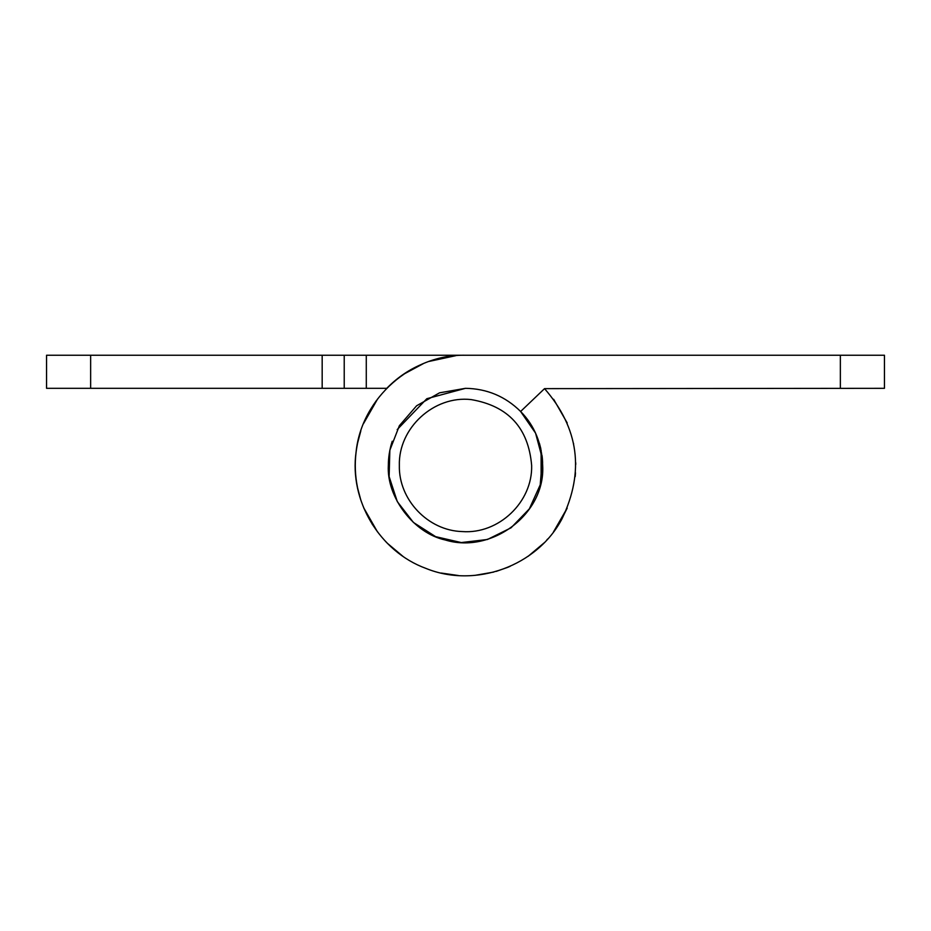 <?xml version="1.0" encoding="UTF-8"?>
<svg xmlns="http://www.w3.org/2000/svg" width="931" height="931" viewBox="0 0 931 931"><rect width="100%" height="100%" fill="white"/><g stroke="black" fill="none" stroke-linecap="round" stroke-linejoin="round"><path stroke-width="1.4" d="M397.188 429.598L426.84 398.701L465.5 388.32C486.96 388.681 505.335 396.397 520.615 411.479C534.603 425.653 541.958 443.656 542.68 465.5C545.508 514.238 491.405 554.213 445.274 539.98C413.946 533.288 386.574 497.491 388.32 465.5L389.309 453.234M390.496 447.311L392.184 441.387M357.167 445.041L357.481 443.447C354.513 458.145 354.513 472.855 357.481 487.553L360.832 500.145C353.419 477.044 353.419 453.956 360.832 430.855L357.481 443.447C354.513 458.145 354.513 472.855 357.481 487.553M465.5 388.32L439.548 392.824L416.611 405.776L399.376 425.7L389.845 450.255L389.123 476.591L397.304 501.623L413.422 522.454L435.615 536.652L461.276 542.564L487.437 539.491L511.049 527.807L529.343 508.861L540.213 484.865L542.366 458.611L535.569 433.159L520.615 411.479L544.542 388.634C578.838 428.144 584.691 471.482 562.091 518.66C537.257 566.083 475.427 588.648 425.886 568.387C379.534 551.443 349.125 500.61 356.108 451.768C361.694 398.107 411.56 354.106 465.5 355.246L884.45 355.246L884.45 388.32L544.542 388.634M390.578 484.027L391.52 487.483M391.544 487.553L392.23 489.753C387.04 473.588 387.04 457.412 392.23 441.247L390.799 446.112M542.68 465.442L539.456 443.447L540.83 448.742M542.028 455.515L542.342 458.285M542.377 458.762L542.622 462.614M442.877 573.403L458.401 575.521L441.259 573.054M455.713 355.689L429.214 361.391M355.246 464.965L355.258 466.222M388.32 465.5L389.88 450.069M387.575 387.505L387.54 387.54C398.061 376.985 409.989 369.025 423.314 363.637L403.03 374.565M388.18 386.9L387.471 387.622M377.637 398.91L363.532 423.582M363.707 507.837L372.563 524.805M387.354 543.273L403.03 556.435M387.54 387.54L386.237 388.867M376.415 400.539L370.759 409.128M364.358 421.615L363.497 423.652M385.539 541.4L387.54 543.46L385.539 541.4M389.437 545.298L387.273 543.18M840.356 388.32L840.356 355.246L344.226 355.246L344.226 388.32L322.173 388.32L322.173 355.246L366.279 355.246L366.279 388.32L344.226 388.32M573.519 443.447L573.647 444.04M575.509 472.855L575.183 476.672L575.509 472.855M541.679 477.859L540.992 481.525M496.142 571.401L507.686 567.363L496.142 571.413M543.902 543.006L540.783 546.043M510.211 566.281L507.686 567.363M555.12 529.704L559.066 523.816M540.818 448.661L540.585 447.671M541.12 450.069L541.12 480.931M553.654 399.294L567.2 422.942M557.948 525.561L567.142 508.21L557.937 525.596M543.623 543.297L527.97 556.435M355.246 466.035L355.258 464.208M575.719 462.719L575.742 464.522M553.468 531.962L567.188 508.093L560.776 520.976L553.468 531.95M355.246 465.535L355.246 464.86M377.509 531.927L363.637 507.686M46.55 355.246L90.644 355.246L90.644 388.32L46.55 388.32L46.55 355.246M366.279 388.32L386.761 388.32L366.279 388.32M90.644 388.32L322.173 388.32M322.173 355.246L90.644 355.246M531.648 465.5C532.66 502.042 498.702 534.371 462.253 531.566C428.085 530.705 398.538 499.668 399.352 465.5C398.259 428.051 433.962 395.291 471.179 399.597C508.326 405.974 528.482 427.946 531.648 465.5M493.709 572.076L475.113 575.335M546.823 539.945L547.626 539.049"/></g></svg>
